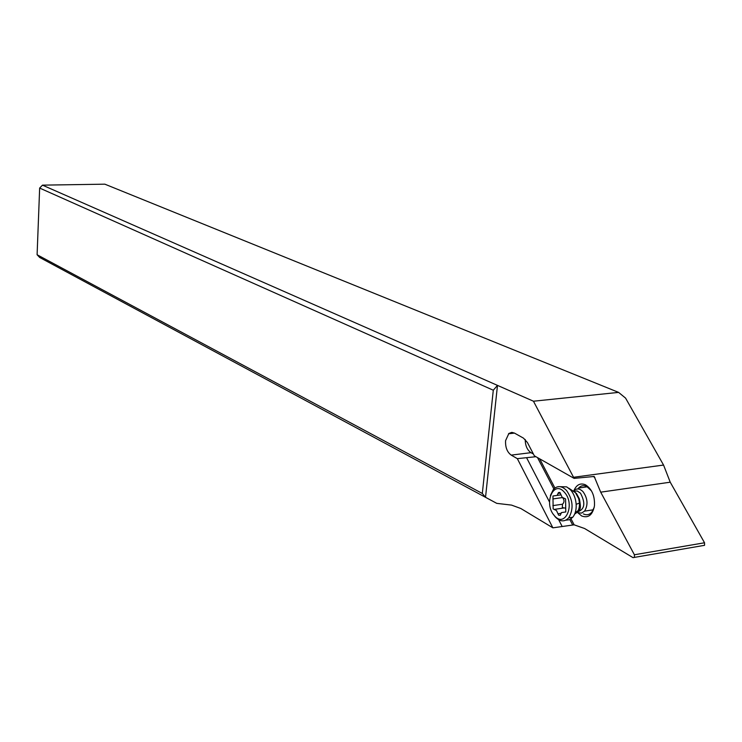 <?xml version="1.0" encoding="UTF-8"?>
<svg xmlns="http://www.w3.org/2000/svg" width="742" height="742" viewBox="0 0 742 742"><rect width="100%" height="100%" fill="white"/><g stroke="black" fill="none" stroke-linecap="round" stroke-linejoin="round"><path stroke-width="1.11" d="M482.319 493.476L37.1 254.747L39.688 257.465L485.528 497.316L497.483 385.386L493.291 390.227L482.319 493.476L485.528 497.316L496.76 503.354L511.563 505.107L520.81 508.493L552.883 527.84L517.332 458.649L511.219 455.115C507.129 452.119 505.256 447.296 505.59 440.627L508.882 433.467L511.785 432.373L514.447 433.087L523.49 438.142L527.414 442.52L534.323 455.792L574.122 478.386L533.461 401.218L618.596 392.388L625.562 398.102L663.561 465.058L670.23 482.198L704.538 542.773L704.548 545.324L703.147 545.593M571.034 518.881L574.132 524.826L584.613 528.517L633.056 557.659L634.419 557.39L634.401 554.766L600.705 492.169L594.194 476.466L574.122 478.386M525.225 439.477C525.271 445.636 527.191 450.032 530.984 452.666L533.415 454.039M573.937 490.555C576.525 484.684 580.365 482.764 585.457 484.795C591.949 488.959 594.945 495.99 594.453 505.868C592.598 515.041 588.341 518.408 581.672 515.978L577.61 512.574M663.561 465.058L573.863 477.245M517.332 458.649L535.947 456.71M574.132 524.826L552.883 527.84M618.596 392.388L104.854 184.174L42.489 185.148L39.651 188.069L493.291 390.227M37.1 254.747L39.651 188.069M533.461 401.218L42.489 185.148M526.672 457.879L549.507 502.009M558.689 519.743L562.176 526.495M594.24 507.25L591.828 512.184C589.408 514.855 586.588 515.44 583.379 513.928M577.879 488.95L578.612 488.023C580.949 485.574 583.648 485.045 586.727 486.427L591.485 490.898M577.99 512.75L581.515 513.102L584.566 511.117C588.258 504.912 587.747 498.438 583.045 491.696C579.66 488.338 576.506 488.078 573.575 490.926M574.707 514.002C578.027 512.314 579.623 508.65 579.493 503.03L578.704 498.67L575.523 492.762L568.65 488.088M560.238 486.687L566.684 486.873L570.598 489.906C573.844 493.699 575.699 498.513 576.163 504.337C576.413 509.745 575.291 514.039 572.787 517.22L569.559 519.706L565.803 520.198M553.541 514.577L555.229 516.849C560.052 521.821 564.551 522.155 568.724 517.842C573.807 509.077 573.074 499.95 566.536 490.471C561.833 485.76 557.465 485.379 553.43 489.349L550.397 495.489M554.348 515.588C565.005 528.796 575.736 504.189 564.356 492.215C553.532 479.36 543.283 503.762 554.348 515.588M564.495 512.147L561.471 512.583L560.247 515.291L558.596 515.161L556.509 510.552L553.152 508.929L552.957 495.999L557.14 495.406L558.438 492.586L560.062 492.716L562.167 497.316L565.571 498.921L565.794 511.952L564.495 512.147L565.794 511.952M562.835 497.928C564.495 500.266 564.374 502.362 562.473 504.217L562.325 507.584L565.45 508.149M594.871 477.449L593.136 476.475M539.666 458.825L554.905 488.004M600.705 492.169L670.23 482.198M704.538 542.773L634.401 554.766M511.219 455.115L530.984 452.666M537.533 457.61L553.847 488.895M569.856 519.576L572.62 524.872M577.276 511.961C584.715 509.587 585.79 503.326 580.485 493.17L577.174 490.954L573.816 491.241M574.948 492.169L576.525 493.569L579.372 498.837C580.94 506.072 579.548 510.7 575.189 512.722M558.049 493.43L560.34 493.105M552.883 498.939L562.306 497.594M552.855 505.627L562.473 504.217M554.153 509.42L563.772 508.001M557.965 513.779L561.008 513.325M634.419 557.39L704.548 545.324M508.52 433.782L514.456 433.096M578.612 488.023L587.395 486.789M593.331 509.8L584.566 511.117M578.704 498.67L579.372 498.837C581.329 509.114 580.29 509.791 577.359 511.841M576.979 511.832L576.07 511.59M579.493 503.03L576.163 504.337M572.787 517.22L568.724 517.842M574.985 492.206L575.449 492.688M558.438 492.586L559.7 492.41M557.14 495.406L560.878 494.868M552.957 495.999L554.2 495.823M564.486 512.138L565.803 511.943"/></g></svg>
